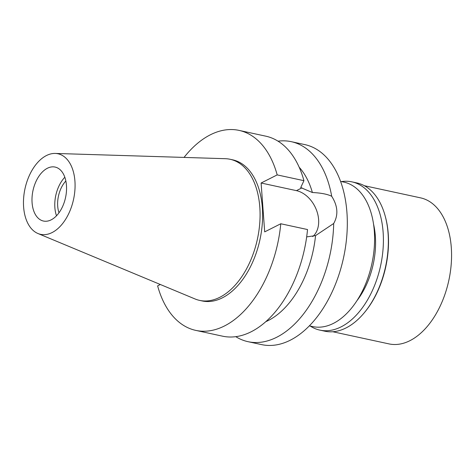 <?xml version="1.0" encoding="UTF-8"?>
<svg xmlns="http://www.w3.org/2000/svg" width="475" height="475" viewBox="0 0 475 475"><rect width="100%" height="100%" fill="white"/><g stroke="black" fill="none" stroke-linecap="round" stroke-linejoin="round"><path stroke-width="0.71" d="M46.443 155.545A41.212 24.86 102.2 0 1 55.243 153.437A41.212 24.86 102.2 0 1 75.032 187.88A41.212 24.86 102.2 0 1 52.096 232.56A41.212 24.86 102.2 0 1 37.941 233.51A41.212 24.86 102.2 0 1 23.845 195.759A41.212 24.86 102.2 0 1 46.443 155.545M47.375 168.257A27.609 16.655 -77.8 0 0 32.098 196.697A27.609 16.655 -77.8 0 0 43.439 221.035A27.609 16.655 -77.8 0 0 51.163 219.848A27.609 16.655 -77.8 0 0 66.441 191.407A27.609 16.655 -77.8 0 0 55.1 167.069A27.609 16.655 -77.8 0 0 47.375 168.257M55.243 153.437L225.334 158.697A72.188 43.546 102.2 0 1 230.12 159.279A72.188 43.546 102.2 0 1 259.772 222.929A72.188 43.546 102.2 0 1 219.824 297.291A72.188 43.546 102.2 0 1 199.625 300.396A72.188 43.546 102.2 0 1 195.023 298.953L37.941 233.51M199.625 300.396L202.154 300.948A72.188 43.546 -77.8 0 0 222.359 297.837A72.188 43.546 -77.8 0 0 262.307 223.476A72.188 43.546 -77.8 0 0 232.655 159.826L230.12 159.279M184.045 157.421A102.315 61.714 102.2 0 1 210.383 134.787A102.315 61.714 102.2 0 1 239.014 130.382A102.315 61.714 102.2 0 1 277.186 174.901L261.108 183.012L264.694 231.871L280.778 223.761A102.315 61.714 102.2 0 1 224.426 325.987A102.315 61.714 102.2 0 1 195.795 330.392A102.315 61.714 102.2 0 1 157.623 285.873L160.336 284.501M261.108 183.012L296.43 190.647A26.149 18.745 -116.8 0 1 318.606 219.48A26.149 18.745 -116.8 0 1 312.746 236.586M278.029 141.176A102.315 61.714 102.2 0 1 291.264 141.675A102.315 61.714 102.2 0 1 331.698 196.27C327.465 194.174 321.023 192.927 312.39 192.518L300.723 187.572L303.941 180.678L277.186 174.901M312.39 192.518A86.076 51.917 -77.8 0 0 299.179 167.236M303.941 180.678A102.315 61.714 -77.8 0 0 265.768 136.165L239.014 130.382M265.804 321.67A86.076 51.917 -77.8 0 0 268.25 320.524A86.076 51.917 -77.8 0 0 315.548 235.6L333.699 223.493A102.315 61.714 102.2 0 1 276.676 337.274A102.315 61.714 102.2 0 1 248.045 341.685A102.315 61.714 102.2 0 1 235.784 336.668M306.666 236.9L315.548 235.6M280.778 223.761L307.527 229.544A102.315 61.714 -77.8 0 1 251.18 331.764A102.315 61.714 -77.8 0 1 222.549 336.175L195.795 330.392M331.698 196.27C337.82 205.912 338.485 214.985 333.699 223.493M248.045 341.685L261.63 344.618A102.315 61.714 -77.8 0 0 290.261 340.213A102.315 61.714 -77.8 0 0 346.881 234.816A102.315 61.714 -77.8 0 0 304.849 144.608L291.264 141.675M309.356 325.856L312.704 326.58A73.892 44.573 -77.8 0 0 333.385 323.398A73.892 44.573 -77.8 0 0 374.276 247.279A73.892 44.573 -77.8 0 0 343.918 182.127L340.575 181.402M65.859 180.993A23.061 13.912 -77.8 0 0 58.989 212.794M56.501 215.787A27.609 16.655 102.2 0 1 64.832 177.246M356.986 300.622A63.335 38.208 -77.8 0 0 373.528 224.058M332.779 331.746L389.001 343.9A74.706 45.066 -77.8 0 0 409.907 340.682A74.706 45.066 -77.8 0 0 451.25 263.726A74.706 45.066 -77.8 0 0 420.565 197.861L364.337 185.707M385.148 215.87L385.367 216.683A74.706 45.066 102.2 0 1 364.723 312.223L364.183 312.871A75.84 45.748 -77.8 0 0 385.148 215.87A75.84 45.748 -77.8 0 0 356.867 182.934L351.928 181.866A75.84 45.748 102.2 0 1 383.082 248.734A75.84 45.748 102.2 0 1 341.115 326.859A75.84 45.748 102.2 0 1 319.889 330.125A75.84 45.748 102.2 0 1 310.228 326.046M319.889 330.125L324.829 331.194A75.84 45.748 -77.8 0 0 346.049 327.928A75.84 45.748 -77.8 0 0 364.183 312.871M341.448 181.592A75.84 45.748 102.2 0 1 351.928 181.866M296.43 190.647L301.987 187.845"/></g></svg>
